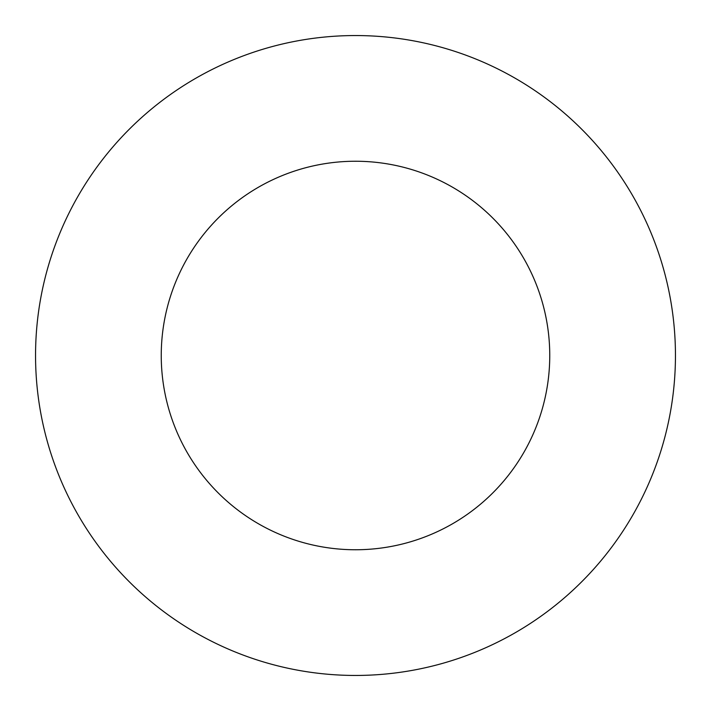 <?xml version="1.0" encoding="UTF-8"?>
<svg xmlns="http://www.w3.org/2000/svg" width="711" height="711" viewBox="0 0 711 711"><rect width="100%" height="100%" fill="white"/><g stroke="black" fill="none" stroke-linecap="round" stroke-linejoin="round"><path stroke-width="1.07" d="M549.754 355.5A194.254 194.254 0 0 0 355.5 161.246A194.254 194.254 0 0 0 161.246 355.5A194.254 194.254 0 0 0 355.5 549.754A194.254 194.254 0 0 0 549.754 355.5M675.45 355.5A319.95 319.95 0 0 0 355.5 35.55A319.95 319.95 0 0 0 35.55 355.5A319.95 319.95 0 0 0 355.5 675.45A319.95 319.95 0 0 0 675.45 355.5"/></g></svg>
